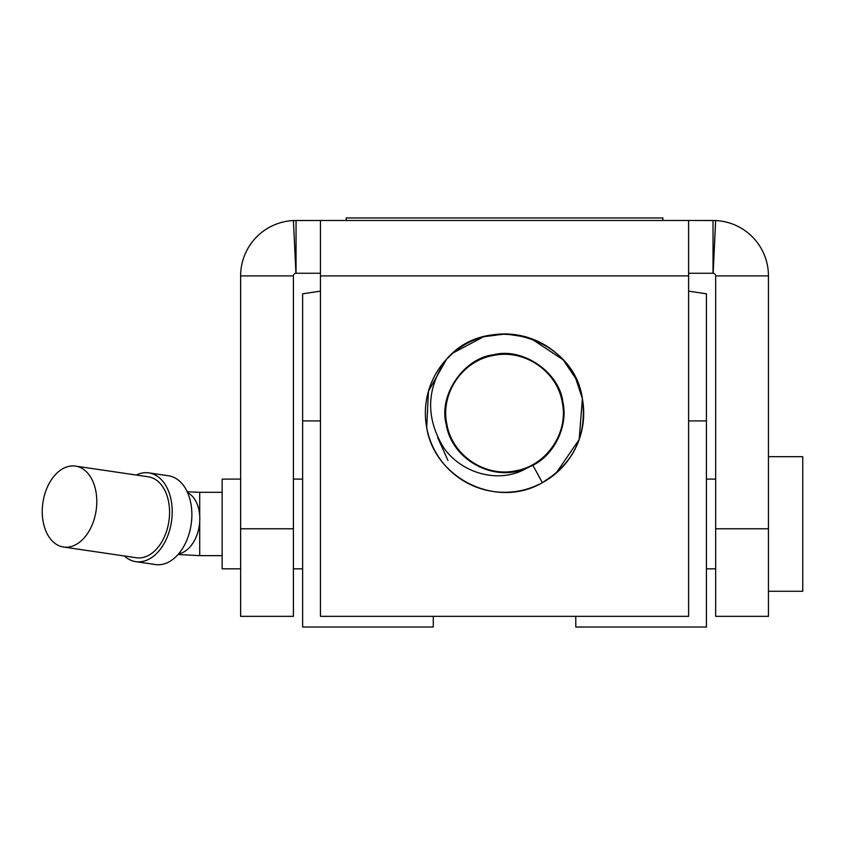 <?xml version="1.0" encoding="UTF-8"?>
<svg xmlns="http://www.w3.org/2000/svg" width="845" height="845" viewBox="0 0 845 845"><rect width="100%" height="100%" fill="white"/><g stroke="black" fill="none" stroke-linecap="round" stroke-linejoin="round"><path stroke-width="1.27" d="M504.528 492.308A79.176 79.176 0 0 1 425.362 413.131A79.176 79.176 0 0 1 526.699 337.123A79.176 79.176 0 0 1 504.528 492.308A79.176 79.176 0 0 1 425.362 413.131A79.176 79.176 0 0 1 526.699 337.123A79.176 79.176 0 0 1 504.528 492.308A79.176 79.176 0 0 1 494.99 491.727M768.443 616.343L715.662 616.343L715.662 275.903L768.443 275.903L768.443 528.78L715.662 528.78L768.443 528.78L768.443 616.343L715.662 616.343L715.662 275.903L768.443 275.903L768.443 616.343M688.612 222.71L688.612 220.482L715.662 220.545L713.022 273.262L713.022 220.482L688.612 220.482L688.612 616.343L320.456 616.343L320.456 220.482L293.405 220.545L296.046 220.482L296.046 273.262L320.456 273.262M713.022 220.482L715.662 220.545L713.148 273.262A2.641 2.641 0 0 1 715.662 275.903A2.641 2.641 0 0 0 713.148 273.262L688.612 273.262M688.612 220.482L320.456 220.482L320.456 616.343L688.612 616.343L688.612 220.482L296.046 220.482M295.919 273.262L295.919 273.262A2.641 2.641 0 0 0 293.405 275.903L293.405 616.343L293.405 528.78L240.624 528.78L240.624 616.343L293.405 616.343L240.624 616.343L240.624 275.903A55.421 55.421 0 0 1 293.405 220.545L295.919 273.262L293.405 220.545A55.421 55.421 0 0 0 240.624 275.903L240.624 528.78L293.405 528.78L293.405 275.903L240.624 275.903L293.405 275.903A2.641 2.641 0 0 1 295.919 273.262M715.662 220.545A55.421 55.421 0 0 1 768.443 275.903A55.421 55.421 0 0 0 715.662 220.545M575.783 616.343L575.783 627.032L706.42 627.032L706.42 293.828L688.612 291.134M433.274 616.343L433.274 627.032L302.637 627.032L302.637 420.916L320.456 420.916M662.881 220.482L662.881 217.968L346.186 217.968L346.186 220.482M320.456 291.134L302.637 293.828L302.637 420.916M768.443 456.68L802.75 456.68L802.75 591.268L768.443 591.268M240.624 568.833L222.15 568.833L222.15 479.104L240.624 479.104M187.622 492.677A31.666 20.829 -81.6 0 1 199.811 518.745A31.666 20.829 -81.6 0 1 178.612 553.876A31.666 20.829 -81.6 0 0 179.108 553.781M136.267 475.038A44.869 29.501 98.4 0 1 148.836 472.883A44.869 29.501 98.4 0 1 172.211 511.774A44.869 29.501 98.4 0 1 135.77 561.661A44.869 29.501 98.4 0 1 124.363 555.978M148.836 472.883L168.504 475.777A44.869 29.501 98.4 0 1 191.878 514.668A44.869 29.501 98.4 0 1 155.438 564.555L135.77 561.661M96.795 501.55A40.909 26.903 -81.6 0 0 75.48 466.091A40.909 26.903 -81.6 0 0 42.25 511.574A40.909 26.903 -81.6 0 0 63.565 547.032A40.909 26.903 -81.6 0 0 96.795 501.55M75.48 466.091L148.255 476.802A40.909 26.903 98.4 0 1 169.57 512.26A40.909 26.903 98.4 0 1 136.351 557.742L63.565 547.032M447.945 460.44L437.668 437.488M491.135 335.095A79.176 79.176 0 0 1 529.878 338.127M483.393 336.838L453.078 352.957L446.688 359.072L453.078 352.957L483.393 336.838L453.078 352.957L446.688 359.072C487.016 311.382 573.998 336.754 582.374 398.66L575.762 378.56L563.562 360.371L575.762 378.56L582.374 398.66L575.762 378.56L563.562 360.371M562.918 359.653L530.913 338.486L526.815 337.155L530.913 338.486L562.918 359.653L530.913 338.486L526.815 337.155M526.593 337.092L505.49 333.965L483.762 336.732L505.49 333.965L526.593 337.092L505.49 333.965L483.762 336.732M526.731 468.204C493.66 482.875 451.547 459.775 446.149 423.989C438.46 395.006 463.863 357.995 493.681 354.752C522.654 347.063 559.675 372.455 562.907 402.273C568.284 425.732 554.5 454.684 532.899 465.299L526.731 468.204C498.877 484.512 460.852 473.221 443.287 447.089C425.362 417.134 426.493 387.802 446.667 359.093L428.457 391.214L426.693 427.602C434.605 478.439 496.839 509.429 542.353 482.696L555.989 473.306L579.184 439.516L582.374 398.66C587.148 435.291 573.808 463.303 542.353 482.685L555.989 473.306L579.184 439.516L582.374 398.66L579.184 439.516L555.989 473.306L542.353 482.685L532.899 465.299L542.353 482.696M446.667 359.093L428.457 391.214L426.693 427.602L428.457 391.214L446.667 359.093M446.804 423.863C440.277 393.168 462.806 360.35 493.797 355.396C524.502 348.879 557.32 371.399 562.263 402.4C568.791 433.094 546.261 465.912 515.27 470.866C484.565 477.393 451.748 454.863 446.804 423.863M688.612 275.903L320.456 275.903L688.612 275.903M199.716 515.894L199.716 492.308L222.15 492.308M222.15 555.64L199.716 555.64L199.716 521.618M688.612 420.916L706.42 420.916M293.405 479.104L302.637 479.104M706.42 479.104L715.662 479.104M293.405 568.833L302.637 568.833M706.42 568.833L715.662 568.833M187.21 491.779L199.716 492.308M199.716 555.64L178.063 554.51"/></g></svg>
